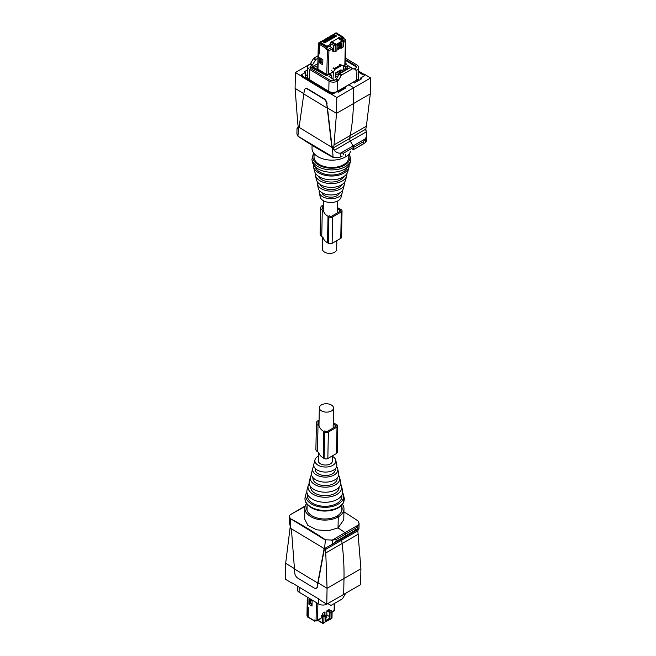 <?xml version="1.0" encoding="UTF-8"?>
<svg xmlns="http://www.w3.org/2000/svg" width="656" height="656" viewBox="0 0 656 656"><rect width="100%" height="100%" fill="white"/><g stroke="black" fill="none" stroke-linecap="round" stroke-linejoin="round"><path stroke-width="0.98" d="M318.447 452.296L318.275 460.701A7.101 4.19 1.1 0 0 320.358 463.743A7.101 4.19 1.1 0 0 328.057 464.76A7.101 4.19 1.1 0 0 332.477 460.979L332.584 455.772M321.407 410.836A7.101 4.19 1.1 0 0 329.107 411.853A7.101 4.19 1.1 0 0 333.527 408.073A7.101 4.19 1.1 0 0 331.444 405.039A7.101 4.19 1.1 0 0 323.744 404.022A7.101 4.19 1.1 0 0 319.324 407.794A7.101 4.19 1.1 0 0 321.407 410.836M336.848 240.621L336.676 249.362A7.101 4.19 -178.9 0 1 332.256 253.134A7.101 4.19 -178.9 0 1 324.556 252.117A7.101 4.19 -178.9 0 1 322.473 249.075L322.711 237.144M331.428 76.088L331.313 77.802M338.512 73.562L335.585 75.243M339.283 71.553L339.267 72.234M343.654 69.028L343.637 69.577M346.163 64.444L346.729 64.116L345.187 63.189M327.155 75.415L326.565 75.76L310.526 67.002A3.28 1.935 1.1 0 0 310.099 67.748M345.384 68.568L345.417 66.879L344.023 66.043L343.67 67.97M343.4 69.716L343.301 66.166L341.292 64.952M341.013 71.094L341.046 69.749L335.634 72.873L335.544 77.285L338.316 75.686M333.018 78.827L333.461 71.848L331.46 70.635M331.223 77.744L331.28 75.046L329.886 74.202L327.762 75.063M344.023 66.043L345.532 64.805M345.417 66.879L347.729 65.543L350.771 67.371M356.183 67.568A3.28 1.935 1.1 0 0 355.224 66.281L345.261 60.262M317.971 58.253L316.02 59.384A1.091 0.615 -58.9 0 0 315.462 59.958L312.609 64.755A1.091 0.615 -58.9 0 1 312.059 65.329L310.977 65.953A3.28 1.935 1.1 0 0 310.017 67.289A3.28 1.935 1.1 0 0 310.977 68.691L330.05 80.204A3.28 1.935 1.1 0 0 334.691 80.262L328.959 76.383L331.28 75.046M343.301 66.166L339.874 64.132M333.461 71.848L334.954 69.347L341.883 65.346M347.664 68.814L347.729 65.543M334.954 69.347L332.945 68.134M339.496 64.354L340.579 65.001L334.396 68.568L333.322 67.921M347.901 68.978L346.327 68.027L347.918 68.962M340.964 72.98L339.39 72.029L346.327 68.027M347.057 69.462L347.065 68.921L340.89 72.488L341.341 72.759M347.065 68.921L347.524 69.192M338.307 75.727L338.512 73.505L339.39 72.029M338.512 73.505L339.357 74.013M311.903 159.564L312.502 162.262A18.983 11.209 1.1 0 0 336.667 171.864A18.983 11.209 1.1 0 0 350.074 163.008L350.788 160.335A19.647 11.595 -178.9 0 1 336.905 169.502A19.647 11.595 -178.9 0 1 311.903 159.564L313.527 152.823M315.265 166.813A16.187 9.553 1.1 0 0 335.79 174.676A16.187 9.553 1.1 0 0 347.139 167.444M313.363 164.443A17.925 10.578 1.1 0 0 313.47 166.599L314.437 170.945A16.859 9.955 1.1 0 0 335.888 179.473A16.859 9.955 1.1 0 0 347.803 171.601L348.943 167.305A17.925 10.578 1.1 0 0 349.131 165.148M313.47 166.599A17.925 10.578 1.1 0 0 336.274 175.669A17.925 10.578 1.1 0 0 348.943 167.305M318.365 176.185A13.177 7.774 1.1 0 0 334.765 181.778A13.177 7.774 1.1 0 0 343.67 176.685M315.347 173.118A15.801 9.323 1.1 0 0 315.397 175.283L316.364 179.621A14.735 8.7 1.1 0 0 335.118 187.075A14.735 8.7 1.1 0 0 345.532 180.203L346.671 175.906A15.801 9.323 1.1 0 0 346.811 173.742M315.397 175.283A15.801 9.323 1.1 0 0 335.503 183.278A15.801 9.323 1.1 0 0 346.671 175.906M320.12 184.418A11.054 6.527 1.1 0 0 333.994 189.387A11.054 6.527 1.1 0 0 341.587 184.844M317.34 181.802A13.678 8.069 1.1 0 0 317.332 183.967L318.291 188.305A12.612 7.446 1.1 0 0 334.347 194.684A12.612 7.446 1.1 0 0 343.26 188.797L344.392 184.5A13.678 8.069 1.1 0 0 344.466 182.343M317.332 183.967A13.678 8.069 1.1 0 0 334.732 190.88A13.678 8.069 1.1 0 0 344.392 184.5M321.907 192.659A8.93 5.273 1.1 0 0 333.223 196.997A8.93 5.273 1.1 0 0 339.48 193.003M319.365 190.486A11.554 6.814 1.1 0 0 319.259 192.643L320.226 196.989A10.488 6.191 1.1 0 0 333.576 202.294A10.488 6.191 1.1 0 0 340.989 197.399L342.12 193.102A11.554 6.814 1.1 0 0 342.104 190.937M319.259 192.643A11.554 6.814 1.1 0 0 333.961 198.489A11.554 6.814 1.1 0 0 342.12 193.102M348.836 154.25L348.762 157.596A17.376 10.25 -178.9 0 1 333.765 167.436A17.376 10.25 -178.9 0 1 314.732 159.916A17.376 10.25 -178.9 0 1 314.027 156.907L314.093 153.561M353.773 68.995L351.042 67.42L353.773 68.995A1.091 0.615 121.1 0 0 354.314 68.937L355.396 68.314A3.28 1.935 1.1 0 0 356.356 66.978A3.28 1.935 1.1 0 0 355.396 65.575L345.286 59.475M335.036 80.065L335.774 79.638A1.091 0.615 121.1 0 0 336.323 79.064L338.414 80.327A1.091 0.615 121.1 0 1 337.865 80.901L335.765 79.638M351.042 67.42A1.091 0.615 121.1 0 0 350.501 67.478L339.726 73.693A1.091 0.615 121.1 0 0 339.177 74.267L336.323 79.064M307.73 66.764A5.904 3.485 1.1 0 0 309.452 69.29L329.009 81.09L328.804 91.315L309.255 79.515A5.904 3.485 1.1 0 1 307.525 76.99L307.73 66.764A5.904 3.485 1.1 0 1 309.452 64.362L309.968 64.067A1.091 0.615 121.1 0 0 310.518 63.493L312.609 64.755M329.009 81.09A5.904 3.485 1.1 0 0 337.356 81.196L337.865 80.901M315.462 59.958L313.371 58.696L310.518 63.493M355.864 70.258A1.091 0.615 121.1 0 0 356.405 70.2L356.913 69.905A5.904 3.485 1.1 0 0 358.643 67.502A5.904 3.485 1.1 0 0 356.913 64.977L345.318 57.982M328.804 91.315A5.904 3.485 1.1 0 0 337.151 91.43L356.708 80.13A5.904 3.485 1.1 0 0 358.438 77.736L358.643 67.502M353.133 68.683A1.091 0.615 121.1 0 0 352.592 68.741L341.817 74.956A1.091 0.615 121.1 0 0 341.268 75.53L338.414 80.327M313.371 58.696A1.091 0.615 -58.9 0 1 313.921 58.122L318.037 55.744M358.553 72.127L362.604 74.571A1.091 0.631 60 0 0 363.071 74.669A1.091 0.631 60 0 1 363.539 74.776L364.465 74.243L370.64 77.966L370.328 93.833L353.412 103.599A240.367 138.777 60 0 1 350.197 135.538A109.257 63.083 -120 0 0 349.697 138.432A109.257 63.083 60 0 1 350.197 135.538A240.367 138.777 -120 0 0 353.412 103.599L353.723 87.74L336.807 97.506L330.624 93.775A1.091 0.631 -120 0 0 330.157 93.677A1.091 0.631 60 0 1 329.689 93.57L302.506 77.162A1.091 0.631 60 0 1 302.047 76.703A1.091 0.631 60 0 0 301.58 76.252L295.405 72.521L295.093 88.38L303.851 93.669M336.807 97.506L336.487 113.365L353.412 103.599L353.723 87.74L348.861 84.804L344.531 87.297L345.687 87.994L338.275 92.283L337.11 91.578L332.863 94.038L331.551 93.242A1.091 0.631 -120 0 0 331.083 93.136L330.157 93.677M370.328 93.833L366.368 126.198L334.027 144.878L336.487 113.365L327.467 107.92L326.745 103.796L331.649 146.034L332.469 147.936L333.051 157.063L297.939 136.186A437.035 252.322 -120 0 0 315.479 147.354A437.035 252.322 -120 0 0 333.043 157.374L333.051 157.063M366.368 126.198L365.802 129.134L349.697 138.432A3.28 1.894 -120 0 0 350.312 141.056A3.28 1.894 60 0 1 349.697 138.432L333.601 147.723L334.216 150.257L332.469 147.936M352.707 149.748A1.091 0.631 60 0 0 353.215 149.781L365.499 142.565L365.581 138.596L366.794 135.005L366.351 131.799L350.312 141.056L353.051 145.944A2.181 1.263 60 0 1 353.477 147.461L353.436 149.306A1.091 0.631 60 0 1 353.215 149.781A1.091 0.631 -120 0 0 353.436 149.306L353.477 147.461A2.181 1.263 -120 0 0 353.051 145.944L350.312 141.056L334.273 150.322L332.576 147.411L333.584 148.018M350.706 151.233A19.557 11.546 -178.9 0 1 345.392 156.948L345.45 154.267L345.392 156.948A19.557 11.546 -178.9 0 1 323.982 159.154A19.557 11.546 -178.9 0 1 312.018 148.223L312.076 145.271M305.401 88.765A4.371 2.526 60 0 1 305.548 88.667A4.371 2.526 60 0 1 307.803 88.929L307.492 89.101A4.371 2.526 -120 0 0 305.237 88.847A4.371 2.526 -120 0 0 304.376 90.298L303.802 94.005L327.164 108.109M327.057 103.615A4.371 2.526 60 0 0 324.056 98.736L307.803 88.929M332.576 147.411L331.961 145.862L327.467 107.92M334.027 144.878L333.601 147.723M307.664 69.823L304.286 71.766L305.45 72.472L301.194 74.923L302.514 75.719A1.091 0.631 -120 0 1 302.974 76.17A1.091 0.631 -120 0 0 303.433 76.629L330.616 93.037A1.091 0.631 -120 0 0 331.083 93.136M308.91 64.723L295.405 72.521M295.093 88.388L297.726 122.967L298.185 126.657L299.185 127.264L297.545 128.125L298.185 126.657M298.177 127.625L297.529 128.141L298.685 127.551L297.947 135.874M297.939 136.186L296.906 133.881L297.02 128.355L297.578 128.109M342.276 156.095L339.324 157.473L333.043 157.374M343.711 154.914L343.752 153.078L340.423 153.119C338.152 153.315 336.102 152.381 334.273 150.322M326.745 103.796A4.371 2.526 -120 0 0 323.744 98.917L307.492 89.101M299.103 127.321L303.802 94.005M332.272 147.6L299.079 127.338M344.507 88.683L344.531 87.297M305.384 75.817L307.574 74.554M305.343 77.777L305.45 72.472M370.64 77.966L353.723 87.74L348.861 84.804L353.182 82.303L354.338 83L361.759 78.72L360.603 78.023L364.851 75.571L363.539 74.776M362.604 74.571L363.531 74.03L358.57 71.045M363.531 74.03A1.091 0.631 -120 0 0 363.998 74.136A1.091 0.631 -120 0 1 364.465 74.243M365.802 129.134L366.327 131.717L365.81 130.216M365.581 138.596L363.203 141.852L363.17 143.689M365.499 142.565L366.679 140.532L366.794 135.005M360.57 79.409L360.603 78.023M317.963 68.462L317.963 69.167L326.786 74.554A1.091 0.648 1.4 0 0 328.336 74.579L328.918 50.832L325.843 48.987L325.868 48.257A0.845 0.476 -58.6 0 1 326.475 47.24L320.144 43.378L319.529 44.395L319.3 53.923L318.349 53.341A0.845 0.5 -178.6 0 1 318.119 52.89M322.736 64.788L322.867 59.639L319.734 57.728L319.603 62.878L322.736 64.788M326.795 75.62L312.674 67.109L314.634 65.805L317.742 67.666M346.343 64.337L345.179 63.542L346.352 64.255L343.186 66.092M333.346 71.775L327.155 75.522M343.104 66.043L344.835 65.051L344.835 64.132M333.273 71.725L328.336 74.579M325.843 48.987L327.073 48.273L327.114 46.871L320.727 43.042L320.144 43.378M327.114 46.871L326.475 47.24M339.701 37.925L338.947 37.49L338.053 38.36L342.178 40.959L335.995 44.526L331.879 41.574L330.985 42.091L330.189 43.419L330.116 46.519L331.69 47.445L332.453 48.79L328.918 50.832M319.603 62.878L320.809 62.189L322.777 63.37M320.817 61.738L320.809 62.189M339.349 43.96L339.701 47.699L340.357 48.142L340.571 46.502M340.357 48.142L337.996 49.512L338.102 45.125M340.644 43.665L340.538 47.806L341.235 48.232L341.358 43.247L337.028 45.748L336.913 50.733L335.15 51.742L333.625 51.726L332.395 51.004L332.453 48.79M314.281 65.772L312.699 66.682M326.655 75.629L327.164 75.342L312.674 66.699A0.656 0.656 0 0 1 312.691 66.691L314.29 65.764M346.352 64.28L345.179 63.771M341.743 38.712L342.662 39.278L342.694 37.868L341.768 37.294M344.835 65.051L345.441 39.508L343.892 38.565L343.908 37.835L342.694 37.868M345.154 64.608L345.753 40.278L345.441 39.508L343.465 40.647A1.091 0.648 -178.6 0 1 343.145 41.09A1.091 0.631 -120 0 0 342.407 39.745L338.947 37.49M338.053 38.36L332.166 41.754M341.235 48.232L342.99 47.216L343.006 46.314M338.012 48.675L339.701 47.699M337.578 33.981L336.544 33.907M343.892 38.565L342.662 39.278M337.004 33.645L343.908 37.835M338.061 38.007L342.178 40.959M339.111 44.542L339.111 46.215A1.476 0.836 -59.1 0 1 338.84 45.559A1.476 0.836 -59.1 0 1 339.177 44.51M338.045 47.494A1.476 0.836 -59.1 0 1 339.021 47.248L338.045 47.445M339.734 46.215A1.476 0.836 -59.1 0 1 339.119 46.223L339.095 46.207M339.308 47.913A1.476 0.836 -59.1 0 1 339.308 47.929A1.476 0.836 -59.1 0 0 339.021 47.248M340.423 44.641L339.341 45.272L339.751 45.625M337.717 48.831L338.652 47.863M332.034 35.629L333.248 35.006L335.765 36.506L336.635 36.006L334.191 34.465L333.027 35.055M330.46 36.539L331.674 35.916L334.191 37.417L335.06 36.916L332.6 35.383L331.428 35.982M328.886 37.449L330.091 36.826L332.617 38.327L333.478 37.827L331.026 36.293L329.853 36.892M327.311 38.36L328.517 37.736L331.042 39.237L331.903 38.737L329.443 37.203L328.279 37.802M325.729 39.27L326.942 38.647L329.46 40.147L330.329 39.647L327.869 38.114L326.696 38.712M324.154 40.18L325.368 39.557L327.885 41.057L328.754 40.557L326.294 39.024L325.122 39.622M322.58 41.09L323.793 40.467L326.311 41.968L327.18 41.467L324.72 39.934L323.547 40.533M320.981 42.017L322.203 41.385L324.736 42.878L325.597 42.378L323.146 40.844L321.973 41.443M320.743 43.05L320.751 42.492L319.997 42.935A0.845 0.476 -58.6 0 0 319.39 43.952L318.578 43.403M320.751 42.492L326.426 45.953L326.409 46.453M330.165 44.518L327.656 45.969L326.426 45.953M334.191 34.465L336.659 33.038L337.43 33.53L336.102 33.636L341.768 37.089L341.768 37.827L340.874 38.335M331.444 35.809L332.387 34.916M334.322 37.343L334.347 36.482M329.87 36.72L330.813 35.826M332.748 38.253L332.764 37.392M328.287 37.63L329.23 36.736M331.173 39.163L331.19 38.302M326.713 38.54L327.656 37.646M329.591 40.073L329.615 39.212M325.138 39.45L326.081 38.556M328.016 40.984L328.041 40.123M323.564 40.36L324.507 39.467M326.442 41.894L326.467 41.033M321.981 41.287L322.932 40.369M324.868 42.804L324.884 41.943M322.203 41.385L318.586 43.468L318.357 53.169L319.152 53.653L319.39 43.952M327.106 47.224L327.631 47.232L327.656 45.969M330.132 45.789L327.631 47.232M341.743 38.901L341.768 37.827M339.332 45.518L339.316 46.273M343.752 37.466L337.43 33.53M333.043 34.907L335.774 32.956L337.274 33.161M335.897 36.433L335.921 35.572M318.357 52.464L318.357 53.169M320.62 58.269L320.538 61.566L322.793 62.55M321.161 58.597L321.079 61.894M339.341 45.297L339.472 44.805M338.635 48.314L338.373 47.847M338.635 48.011L338.02 48.364M335.626 73.341L340.505 70.61L340.489 70.069L336.167 72.57M336.175 73.111L336.184 72.586M346.532 64.222L345.187 63.402M326.606 75.735L312.1 66.896L317.84 63.575M312.1 66.896L312.076 67.699M342.637 492.713A18.983 11.209 -178.9 0 1 343.498 494.895A18.983 11.209 -178.9 0 1 342.891 499.503A18.983 11.209 -178.9 0 1 320.538 506.998A18.983 11.209 -178.9 0 1 305.926 494.148A18.983 11.209 -178.9 0 1 306.467 492.722A18.983 11.209 -178.9 0 1 306.869 492.008M341.817 495.182A17.253 10.184 -178.9 0 1 341.227 499.191A17.253 10.184 -178.9 0 1 321.063 506.022A17.253 10.184 -178.9 0 1 307.59 494.501M340.653 484.03A16.859 9.955 -178.9 0 1 341.563 486.211A16.859 9.955 -178.9 0 1 341.03 490.311A16.859 9.955 -178.9 0 1 321.178 496.961A16.859 9.955 -178.9 0 1 308.197 485.547A16.859 9.955 -178.9 0 1 308.681 484.284A16.859 9.955 -178.9 0 1 309.189 483.406M341.563 486.211L342.53 490.549A17.925 10.578 -178.9 0 1 341.956 494.903A17.925 10.578 -178.9 0 1 320.858 501.979A17.925 10.578 -178.9 0 1 307.057 489.852L308.197 485.547M339.078 487.228A14.235 8.405 -178.9 0 1 338.512 489.835A14.235 8.405 -178.9 0 1 322.449 495.551A14.235 8.405 -178.9 0 1 310.641 486.662M338.66 475.354A14.735 8.7 -178.9 0 1 339.636 477.527A14.735 8.7 -178.9 0 1 339.168 481.11A14.735 8.7 -178.9 0 1 321.809 486.924A14.735 8.7 -178.9 0 1 310.468 476.953A14.735 8.7 -178.9 0 1 310.887 475.846A14.735 8.7 -178.9 0 1 311.534 474.813M339.636 477.527L340.603 481.873A15.801 9.323 -178.9 0 1 340.095 485.711A15.801 9.323 -178.9 0 1 321.497 491.943A15.801 9.323 -178.9 0 1 309.329 481.25L310.468 476.953M337.11 478.101A12.111 7.15 -178.9 0 1 336.651 480.643A12.111 7.15 -178.9 0 1 322.719 485.465A12.111 7.15 -178.9 0 1 312.969 477.625M336.635 466.67A12.612 7.446 -178.9 0 1 337.709 468.851A12.612 7.446 -178.9 0 1 337.299 471.91A12.612 7.446 -178.9 0 1 322.449 476.887A12.612 7.446 -178.9 0 1 312.74 468.351A12.612 7.446 -178.9 0 1 313.101 467.408A12.612 7.446 -178.9 0 1 313.896 466.219M337.709 468.851L338.668 473.189A13.678 8.069 -178.9 0 1 338.234 476.51A13.678 8.069 -178.9 0 1 322.129 481.906A13.678 8.069 -178.9 0 1 311.608 472.656L312.74 468.351M335.101 468.983L335.109 469.015A9.988 5.896 -178.9 0 1 334.79 471.443A9.988 5.896 -178.9 0 1 323.023 475.387A9.988 5.896 -178.9 0 1 315.331 468.622L315.339 468.589M332.567 456.428A10.488 6.191 -178.9 0 1 335.774 460.168A10.488 6.191 -178.9 0 1 335.437 462.718A10.488 6.191 -178.9 0 1 323.088 466.859A10.488 6.191 -178.9 0 1 315.011 459.758A10.488 6.191 -178.9 0 1 315.315 458.97A10.488 6.191 -178.9 0 1 318.365 456.15M335.774 460.168L336.741 464.505A11.554 6.814 -178.9 0 1 336.372 467.318A11.554 6.814 -178.9 0 1 322.768 471.877A11.554 6.814 -178.9 0 1 313.88 464.054L315.011 459.758M347.09 592.434A5.904 3.485 -178.9 0 1 346.548 592.794L346.032 593.09A1.091 0.615 121.1 0 0 345.482 593.664L342.629 598.461A1.091 0.615 121.1 0 1 342.079 599.035L331.305 605.25A1.091 0.615 121.1 0 1 330.763 605.308L328.033 603.733A1.091 0.615 121.1 0 0 327.492 603.791L326.983 604.086A5.904 3.485 -178.9 0 1 318.644 603.979L299.087 592.179A5.904 3.485 -178.9 0 1 297.357 589.654L297.43 586.111M294.355 568.563L285.672 563.324L285.36 579.182L291.535 582.913A1.091 0.631 -120 0 0 292.002 583.02A1.091 0.631 60 0 1 292.469 583.118L319.661 599.527A1.091 0.631 60 0 1 320.12 599.986A1.091 0.631 60 0 0 320.579 600.437L326.754 604.168L327.073 588.309L343.99 578.535A240.367 138.777 -120 0 0 342.104 543.521A109.257 63.083 60 0 1 341.735 540.109A109.257 63.083 -120 0 0 342.104 543.521A240.367 138.777 60 0 1 343.99 578.535L343.678 594.402L360.595 584.635L360.907 568.768L357.832 530.811L358.455 529.023L355.503 530.179L355.536 528.342L358.488 524.915L359.094 523.275L358.061 520.971A437.035 252.322 60 0 0 343.924 511.877M305.294 505.924L290.501 514.591L303.293 507.408A437.035 252.322 60 0 1 304.876 508.244A437.035 252.322 -120 0 0 303.293 507.408A1.091 0.631 -120 0 0 302.785 507.375A1.091 0.631 60 0 1 303.293 507.408L305.163 506.334M316.454 588.104A4.371 2.526 60 0 0 316.618 588.022A4.371 2.526 60 0 0 317.479 586.571L318.053 582.864L327.073 588.309L325.638 549.408L341.735 540.109A3.28 1.894 60 0 1 342.006 538.666A3.28 1.894 -120 0 0 341.735 540.109L357.832 530.811M355.536 528.342L336.085 539.568L336.052 541.405L345.778 535.796L345.81 533.951A1.091 0.631 -120 0 0 345.113 532.639A437.035 252.322 -120 0 0 338.037 527.916L338.258 516.887A19.557 11.546 1.1 0 0 343.982 508.933L343.769 519.782L338.037 527.916A437.035 252.322 60 0 1 345.113 532.639A1.091 0.631 60 0 1 345.81 533.951L345.778 535.796A2.181 1.263 60 0 1 345.327 536.756A2.181 1.263 60 0 1 345.302 536.764A2.181 1.263 -120 0 0 345.327 536.756A2.181 1.263 -120 0 0 345.778 535.796L355.503 530.179M307.106 506.202A17.704 10.447 1.1 0 0 306.737 508.195A17.704 10.447 1.1 0 0 307.943 512.131A17.704 10.447 1.1 0 0 317.988 518.191A17.704 10.447 1.1 0 0 330.87 518.363A17.704 10.447 1.1 0 0 336.946 516.1L338.258 516.887L336.946 516.1A17.704 10.447 1.1 0 0 340.915 512.566A17.704 10.447 1.1 0 0 342.129 508.9A17.704 10.447 1.1 0 0 341.842 506.891M343.982 508.933A19.557 11.546 1.1 0 0 342.473 504.333M336.085 539.568L332.748 540.085L332.666 544.054L357.594 529.671M304.876 508.162L304.663 519.011L307.869 525.349L316.627 529.81L327.975 530.835L338.037 527.916L338.258 516.887A19.557 11.546 1.1 0 1 316.84 519.085A19.557 11.546 1.1 0 1 304.876 508.162A19.557 11.546 1.1 0 1 306.565 503.619M360.907 568.768L343.99 578.535L343.678 594.402L326.754 604.168M290.19 526.94L285.672 563.324M325.638 549.408L324.638 548.482M332.666 544.054L326.344 547.563L325.63 549.08M326.401 547.53L324.523 548.539L325.458 539.79A437.035 252.322 -120 0 0 307.918 528.629A437.035 252.322 -120 0 0 290.354 518.601L325.458 540.101M336.052 541.405L333.01 543.865M332.748 540.085L325.458 539.79M289.919 515.132L289.321 516.616L290.354 518.601M289.321 516.616L289.206 522.143L290.739 528.146L290.346 518.912M316.618 588.022L316.307 588.202A4.371 2.526 -120 0 1 314.052 587.94L297.799 578.133A4.371 2.526 -120 0 1 294.798 573.254L291.494 530.089L290.739 528.146M316.307 588.202A4.371 2.526 -120 0 0 317.168 586.751L317.742 583.036L294.38 568.941M324.441 548.564L318.053 582.864M324.105 548.76L317.742 583.036M332.108 611.736L334.125 610.572L334.232 603.561M326.836 612.786L326.926 615.016L329.279 616.427M321.202 615.828L322.621 615.008L323.875 615.681L325.015 615.115L325.712 615.525L323.957 616.542L321.202 615.828L321.161 618.059L320.366 618.485M324.958 615.139L325.007 611.876L322.645 613.237L322.621 615.008M325.671 618.329L326.762 617.698L326.868 610.802L329.23 609.44L329.205 611.203L330.624 610.383L331.805 611.113L331.788 612.015L330.034 613.032L329.345 612.614L330.337 611.958L329.205 611.203M312.051 604.668L310.099 603.241M308.369 617.452L307.221 616.779L307.369 606.324L307.369 607.03L308.32 607.415L307.377 606.849A0.845 0.492 -179.1 0 1 307.131 606.497L307.27 597.116M308.32 607.415L308.181 616.993L308.763 617.329M317.881 603.52L317.627 620.1L316.069 620.97L314.519 620.043L314.511 620.781L315.716 620.756M308.894 604.217L308.976 599.035L312.108 600.912L312.026 606.087L308.894 604.217L310.099 603.52M316.864 620.896L316.069 620.97L316.348 602.593M318.759 619.797L318.742 620.699L319.505 621.142M328.558 609.826L328.525 611.933L326.86 611.376M324.253 615.492L324.302 612.286M325.712 615.525L325.63 620.535L329.96 618.042L329.263 617.665L329.345 612.614M331.805 611.113L331.698 618.182L330.927 618.616M315.093 621.117L308.181 616.993M330.714 619.092L323.916 622.659M329.96 618.042L330.034 613.032M322.424 616.533L322.326 622.7A1.091 0.64 0.9 0 0 323.859 622.708A1.091 0.631 60 0 1 323.638 623.192L324.466 622.716M308.599 617.591L308.017 617.255L308.656 617.558M323.17 615.303L324.269 614.672M308.164 607.505L308.017 617.255L307.221 616.779L307.229 615.435L306.983 615.959L308.181 617.632M309.87 599.576L309.821 603.077L312.059 604.028M310.362 603.397L310.411 599.896M323.342 205.082A5.461 3.223 1.1 0 0 320.677 207.78L320.153 234.233A5.461 3.223 1.1 0 0 321.752 236.57L322.99 237.316A15.859 9.364 1.1 0 0 327.5 242.769L328.394 243.31A2.624 1.55 1.1 0 0 332.108 243.36L340.759 238.366A2.624 1.55 1.1 0 0 341.522 237.3L342.047 210.847A2.624 1.55 1.1 0 0 341.284 209.723L340.382 209.182A15.859 9.364 1.1 0 0 337.496 207.796M328.394 243.31L328.918 216.857A2.624 1.55 1.1 0 0 332.633 216.906L341.284 211.913A2.624 1.55 1.1 0 0 342.047 210.847M328.918 216.857L328.025 216.316A15.859 9.364 1.1 0 1 323.515 210.863L322.276 210.117A5.461 3.223 1.1 0 1 320.677 207.78M323.326 206.23A3.936 2.321 1.1 0 0 322.211 207.804A3.936 2.321 1.1 0 0 323.26 209.428M329.107 215.693L330.001 216.234A1.091 0.648 1.1 0 0 331.551 216.259L340.202 211.257A1.091 0.648 1.1 0 0 340.521 210.814A1.091 0.648 1.1 0 0 340.202 210.346L339.3 209.805A14.334 8.462 1.1 0 0 337.479 208.87M319.078 420.234A5.461 3.223 1.1 0 0 316.413 422.931L315.889 449.385A5.461 3.223 1.1 0 0 317.488 451.722L318.726 452.468A15.859 9.364 1.1 0 0 323.236 457.921L324.13 458.462A2.624 1.55 1.1 0 0 327.836 458.511L336.487 453.517A2.624 1.55 1.1 0 0 337.258 452.451L337.783 425.998A2.624 1.55 1.1 0 0 337.02 424.875L336.118 424.334A15.859 9.364 1.1 0 0 333.232 422.948M324.13 458.462L324.654 432.009A2.624 1.55 1.1 0 0 328.361 432.058L337.012 427.064A2.624 1.55 1.1 0 0 337.783 425.998M324.654 432.009L323.761 431.468A15.859 9.364 1.1 0 1 319.251 426.015L318.012 425.268A5.461 3.223 1.1 0 1 316.413 422.931M319.054 421.382A3.936 2.321 1.1 0 0 317.947 422.956A3.936 2.321 1.1 0 0 318.996 424.58M324.835 430.844L325.737 431.386A1.091 0.648 1.1 0 0 327.278 431.41L335.938 426.408A1.091 0.648 1.1 0 0 336.257 425.965A1.091 0.648 1.1 0 0 335.938 425.498L335.036 424.957A14.334 8.462 1.1 0 0 333.207 424.022M333.625 51.726L333.773 45.592A1.091 0.59 -58.7 0 1 334.568 44.272L330.985 42.091M358.168 80.795A6.273 3.698 1.1 0 0 358.455 79.86A6.273 3.698 1.1 0 0 358.463 79.679M358.094 80.836A6.273 3.698 1.1 0 0 358.463 79.491L358.389 80.672M358.389 78.146A6.166 3.641 -178.9 0 1 356.585 80.581L356.618 81.688M307.344 78.745L307.475 77.187A5.953 3.51 -178.9 0 1 307.525 76.867L307.475 77.187A5.953 3.51 -178.9 0 0 309.206 79.868L309.197 80.106M309.32 79.556L328.746 91.906M335.683 92.406A5.953 3.51 -178.9 0 1 328.763 91.676L328.877 91.356M356.487 80.262L353.387 82.426M344.523 87.543L337.315 91.701M349.025 154.037A18.573 10.963 -178.9 0 1 336.626 167.838A18.573 10.963 -178.9 0 1 317.898 164.599A18.573 10.963 -178.9 0 1 313.912 153.34M310.977 65.953L310.952 67.019M355.38 66.379L355.396 65.575M312.059 65.329L309.968 64.067M356.405 70.2L354.314 68.937M309.255 79.515L309.452 69.29M337.151 91.43L337.356 81.196M356.913 69.905L356.708 80.13M341.268 75.53L339.177 74.267M339.726 73.693L341.817 74.956M352.592 68.741L350.501 67.478M316.02 59.384L313.921 58.122M305.983 78.162L307.467 77.31M331.551 93.242L330.624 93.775M330.616 93.037L329.689 93.57M303.433 76.629L302.506 77.162M302.974 76.17L302.047 76.703M302.514 75.719L301.58 76.252M363.203 141.852L343.752 153.078M365.343 138.842L340.759 153.037M340.423 153.119L340.341 157.087M363.071 74.669L363.998 74.136M325.868 48.257L319.529 44.395M318.349 53.341L317.963 69.167M326.786 74.554L327.393 49.93L331.69 47.445M345.417 41.303L343.416 42.46M330.189 43.419L333.773 45.592A1.091 0.648 1.4 0 0 335.306 45.608L335.15 51.742M342.99 47.216L343.145 41.09L335.306 45.608L334.568 44.272L335.396 43.788M343.309 46.773L343.465 40.639A1.091 0.648 -178.6 0 0 343.154 40.18A1.091 0.615 123.1 0 0 342.965 39.696A1.091 0.615 123.1 0 0 342.407 39.745L341.579 40.221M333.248 35.006L332.6 35.383M331.674 35.916L331.026 36.293M330.091 36.826L329.443 37.203M328.517 37.736L327.869 38.114M326.942 38.647L326.294 39.024M325.368 39.557L324.72 39.934M323.793 40.467L323.146 40.844M321.333 41.295L318.914 42.689A1.64 0.943 60 0 1 319.767 42.788L319.997 42.935M336.626 33.054A1.64 0.943 -120 0 0 335.774 32.956M305.212 496.822A19.647 11.595 1.1 0 0 320.341 510.114A19.647 11.595 1.1 0 0 343.473 502.365A19.647 11.595 1.1 0 0 344.097 497.592L343.416 502.832C340.095 508.211 333.789 510.958 324.499 511.073C319.169 510.95 314.585 509.737 310.755 507.432L306.893 504.062C305.147 501.774 304.589 499.364 305.212 496.822L305.926 494.148M318.742 598.977L318.644 603.979M299.087 592.179L299.185 587.169M325.934 552.86L358.274 534.189M331.731 540.364L358.488 524.915M345.351 536.739L357.364 529.802M357.823 529.531L357.905 525.563M290.649 527.973L290.231 527.719M345.302 536.764L333.33 543.676M290.92 528.49L324.318 548.646M317.627 620.1L321.161 618.059M307.516 597.263L307.377 606.849M318.964 621.199L322.555 623.2A1.091 0.623 119.1 0 1 322.326 622.7L318.742 620.699M332.108 611.572L332.018 617.739A1.091 0.64 -179.1 0 1 331.698 618.182L323.859 622.708L323.957 616.542M340.759 238.366L341.284 211.913M332.108 243.36L332.633 216.906M327.5 242.769L328.025 216.316M321.752 236.57L322.276 210.117M339.267 211.798L339.3 209.805M340.185 211.273L340.202 210.346M336.487 453.517L337.012 427.064M327.836 458.511L328.361 432.058M323.236 457.921L323.761 431.468M317.488 451.722L318.012 425.268M334.995 426.949L335.036 424.957M335.913 426.425L335.938 425.498M333.133 428.032L333.527 408.073M318.972 425.842L319.324 407.794M323.433 200.728L323.236 210.691M337.635 201.007L337.397 212.88M358.397 78.105L358.463 79.491M350.788 160.335L349.435 153.537M353.215 149.781L364.154 143.467M318.103 52.98L317.717 68.806M339.505 37.449L342.965 39.696A1.091 1.091 0 0 1 343.465 40.639M318.914 42.689L318.332 43.558M318.332 43.567L318.111 52.8M343.498 494.895L344.097 497.592M307.024 510.204L307.139 504.374M341.76 510.893L341.874 505.063M359.094 523.275L358.98 528.802M334.552 603.381L334.437 610.744L332.108 612.097M316.897 620.879L320.932 618.542M308.345 617.37L314.675 621.158M330.64 619.141L331.469 618.665A1.091 1.091 0 0 0 332.018 617.739M322.555 623.2A1.091 1.091 0 0 0 323.638 623.192M307.123 606.669L306.983 615.959"/></g></svg>
